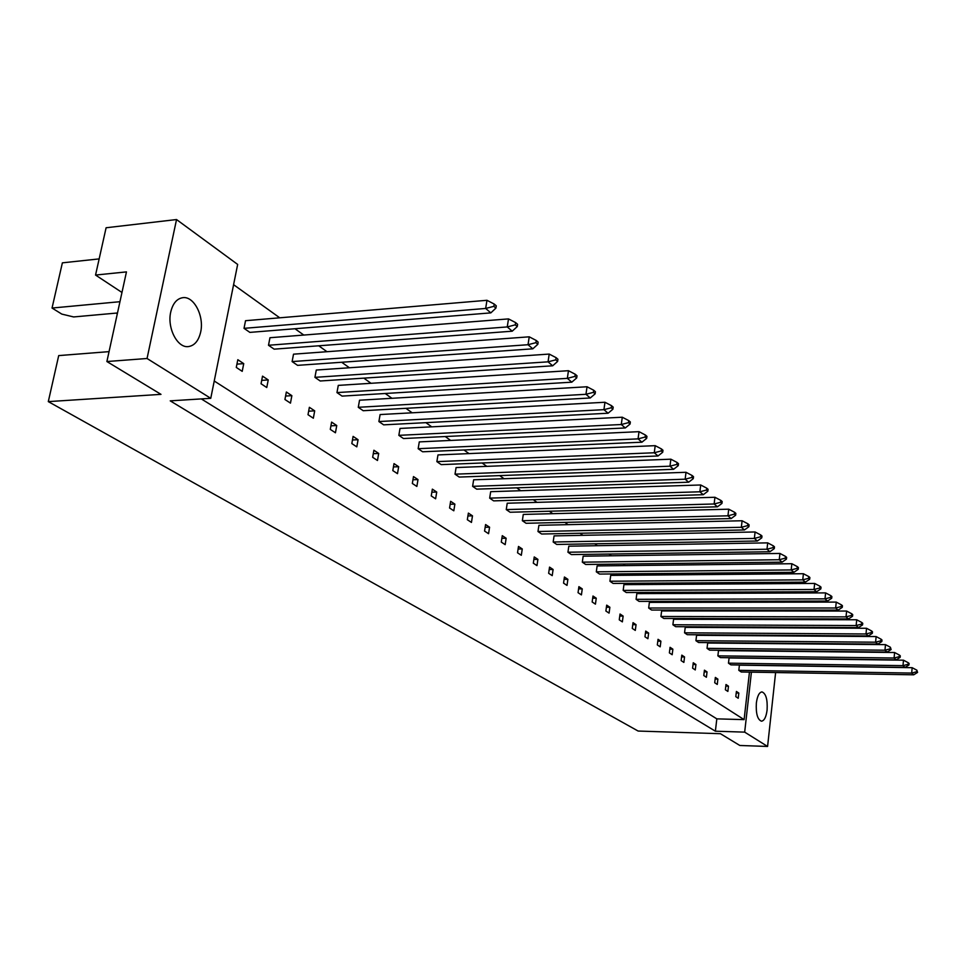 <?xml version="1.0" encoding="UTF-8"?>
<svg xmlns="http://www.w3.org/2000/svg" width="966" height="966" viewBox="0 0 966 966"><rect width="100%" height="100%" fill="white"/><g stroke="black" fill="none" stroke-linecap="round" stroke-linejoin="round"><path stroke-width="1.45" d="M200.674 332.038C204.357 316.268 193.985 295.958 182.852 297.673C176.85 298.615 172.817 303.409 170.728 312.054C166.937 327.957 177.454 348.243 188.382 346.589C194.528 345.659 198.622 340.805 200.674 332.038M767.089 710.095C767.668 699.541 765.966 693.479 761.969 691.91C759.204 692.32 757.332 696.003 756.366 702.934C755.786 713.536 757.489 719.622 761.474 721.191C764.275 720.757 766.147 717.062 767.089 710.095M242.212 371.342L243.734 363.639L237.817 359.702L236.284 367.43L242.212 371.342M493.855 306.343L495.908 308.118L496.283 305.836L494.218 304.061L493.855 306.343L485.656 308.456L486.973 300.293L245.533 320.7L244.024 328.343L249.88 332.389L490.837 312.875L485.656 308.456L244.024 328.343M266.761 387.523L268.234 379.94L262.523 376.136L261.049 383.756L266.761 387.523M515.276 324.854L517.269 326.568L517.607 324.322L515.627 322.608L515.276 324.854L507.247 326.931L508.502 318.901L269.961 337.726L268.5 345.26L274.151 349.161L512.221 331.193L507.247 326.931L268.5 345.26M290.464 403.136L291.865 395.662L286.359 392.003L284.934 399.501L290.464 403.136M535.913 342.676L537.82 344.319L538.147 342.109L536.239 340.467L535.913 342.676L528.028 344.717L529.235 336.82L293.519 354.172L292.118 361.586L297.576 365.353L532.821 348.823L528.028 344.717L292.118 361.586M313.334 418.218L314.699 410.852L309.374 407.314L308.009 414.704L313.334 418.218M555.776 359.847L557.624 361.429L557.937 359.255L556.102 357.661L555.776 359.847L548.048 361.839L549.207 354.075L316.28 370.038L314.928 377.344L320.205 380.99L552.673 365.8L548.048 361.839L314.928 377.344M335.444 432.78L336.748 425.523L331.604 422.106L330.287 429.387L335.444 432.78M574.939 376.39L576.714 377.923L577.016 375.786L575.241 374.253L574.939 376.39L567.344 378.358L568.455 370.702L338.281 385.386L336.965 392.582L342.073 396.108L571.8 382.174L567.344 378.358L336.965 392.582M356.804 446.86L358.072 439.711L353.097 436.403L351.829 443.575L356.804 446.86M593.414 392.353L595.128 393.838L595.418 391.725L593.716 390.252L593.414 392.353L585.964 394.297L587.038 386.762L359.533 400.214L358.277 407.302L363.204 410.719L590.262 397.98L585.964 394.297L358.277 407.302M377.477 460.492L378.696 453.44L373.89 450.241L372.659 457.304L377.477 460.492M611.249 407.773L612.903 409.198L613.193 407.121L611.538 405.684L611.249 407.773L603.931 409.669L604.957 402.254L380.109 414.559L378.889 421.55L383.659 424.847L608.085 413.231L603.931 409.669L378.889 421.55M397.485 473.666L398.668 466.723L394.007 463.62L392.812 470.599L397.485 473.666M628.48 422.649L630.073 424.038L630.351 421.985L628.757 420.608L628.48 422.649L621.283 424.521L622.285 417.215L400.021 428.445L398.837 435.34L403.462 438.528L625.292 427.962L621.283 424.521L398.837 435.34M416.853 486.441L418 479.583L413.484 476.588L412.337 483.459L416.853 486.441M645.131 437.043L646.677 438.371L646.942 436.354L645.397 435.014L645.131 437.043L638.055 438.878L639.021 431.669L419.292 441.897L418.157 448.695L422.637 451.786L641.931 442.199L638.055 438.878L418.157 448.695M435.618 498.806L436.729 492.044L432.357 489.146L431.234 495.92L435.618 498.806M661.227 450.941L662.724 452.233L662.978 450.253L661.481 448.961L661.227 450.941L654.272 452.764L655.202 445.664L437.972 454.926L436.874 461.627L441.208 464.622L658.027 455.976L654.272 452.764L436.874 461.627M453.815 510.797L454.877 504.131L450.639 501.306L449.564 507.995L453.815 510.797M676.804 464.405L678.253 465.648L678.494 463.692L677.057 462.448L676.804 464.405L669.969 466.192L670.863 459.188L456.085 467.556L455.022 474.173L459.224 477.071L673.592 469.307L669.969 466.192L455.022 474.173M471.456 522.425L472.483 515.844L468.377 513.103L467.327 519.708L471.456 522.425M691.885 477.433L693.286 478.641L693.528 476.709L692.127 475.501L691.885 477.433L685.148 479.196L686.017 472.289L473.642 479.8L472.615 486.333L476.685 489.146L688.673 482.203L685.148 479.196L472.615 486.333M488.567 533.703L489.569 527.207L485.584 524.55L484.57 531.071L488.567 533.703M706.484 490.052L707.837 491.223L708.078 489.315L706.714 488.144L706.484 490.052L699.867 491.791L700.7 484.98L490.68 491.682L489.677 498.13L493.638 500.871L703.272 494.701L699.867 491.791L489.677 498.13M505.182 544.643L506.148 538.243L502.272 535.671L501.294 542.095L505.182 544.643M720.636 502.272L721.952 503.419L722.182 501.535L720.865 500.4L720.636 502.272L714.128 503.986L714.937 497.273L507.222 503.226L506.256 509.589L510.096 512.246L717.424 506.812L714.128 503.986L506.256 509.589M521.314 555.281L522.256 548.954L518.488 546.454L517.534 552.793L521.314 555.281M734.353 514.129L735.633 515.228L735.851 513.381L734.583 512.27L734.353 514.129L727.941 515.82L728.726 509.191L523.282 514.431L522.352 520.71L526.084 523.282L731.141 518.561L727.941 515.82L522.352 520.71M536.975 565.605L537.893 559.362L534.234 556.935L533.317 563.19L536.975 565.605M747.672 525.625L748.904 526.699L749.109 524.864L747.877 523.801L747.672 525.625L741.345 527.291L742.105 520.759L538.895 525.311L537.977 531.517L541.612 534.017L744.46 529.948L741.345 527.291L537.977 531.517M552.214 575.639L553.095 569.481L549.545 567.114L548.652 573.297L552.214 575.639M760.58 536.782L761.788 537.82L761.981 536.021L760.785 534.983L760.58 536.782L754.361 538.424L755.098 531.976L554.061 535.889L553.18 542.011L556.706 544.45L757.38 541.008L754.361 538.424L553.18 542.011M567.018 585.408L567.875 579.322L564.422 577.016L563.552 583.126L567.018 585.408M773.114 547.625L774.285 548.628L774.478 546.841L773.319 545.838L773.114 547.625L766.992 549.231L767.704 542.868L568.805 546.176L567.948 552.226L571.377 554.593L769.914 551.743L766.992 549.231L567.948 552.226M581.423 594.899L582.256 588.886L578.9 586.652L578.054 592.677L581.423 594.899M785.298 558.143L786.433 559.121L786.626 557.358L785.491 556.38L785.298 558.143L779.26 559.737L779.948 553.446L583.162 556.187L582.317 562.164L585.662 564.47L782.098 562.164L779.26 559.737L582.317 562.164M595.442 604.136L596.251 598.195L592.979 596.022L592.158 601.975L595.442 604.136M797.131 568.358L798.23 569.312L798.411 567.573L797.312 566.619L797.131 568.358L791.178 569.94L791.842 563.721L597.121 565.919L596.312 571.824L599.56 574.07L793.943 572.307L791.178 569.94L596.312 571.824M609.075 613.12L609.872 607.252L606.684 605.139L605.887 611.019L609.075 613.12M808.627 578.296L809.701 579.226L809.882 577.511L808.808 576.581L808.627 578.296L802.758 579.854L803.41 573.719L610.705 575.398L609.92 581.23L613.084 583.416L805.451 582.148L802.758 579.854L609.92 581.23M622.358 621.875L623.13 616.079L620.027 614.014L619.254 619.834L622.358 621.875M819.82 587.968L820.858 588.862L821.028 587.171L819.989 586.265L819.82 587.968L814.024 589.489L814.664 583.44L623.939 584.635L623.179 590.395L626.258 592.52L816.644 591.735L814.024 589.489L623.179 590.395M635.302 630.412L636.051 624.676L633.032 622.659L632.271 628.407L635.302 630.412M830.7 597.362L831.714 598.244L831.883 596.565L830.869 595.684L830.7 597.362L824.988 598.872L825.604 592.895L636.836 593.619L636.087 599.318L639.081 601.395L827.536 601.057L824.988 598.872L636.087 599.318M647.908 638.719L648.633 633.056L645.699 631.088L644.962 636.775L647.908 638.719M841.289 606.515L842.267 607.36L842.437 605.706L841.446 604.861L841.289 606.515L835.65 608L836.254 602.096L649.393 602.386L648.669 608.012L651.591 610.041L838.138 610.126L835.65 608L648.669 608.012M660.201 646.822L660.901 641.219L658.039 639.311L657.327 644.926L660.201 646.822M851.589 615.414L852.555 616.248L852.712 614.618L851.758 613.784L851.589 615.414L846.035 616.888L846.614 611.055L661.638 610.923L660.925 616.489L663.787 618.457L848.45 618.952L846.035 616.888L660.925 616.489M672.179 654.719L672.867 649.176L670.066 647.317L669.378 652.871L672.179 654.719M861.636 624.096L862.566 624.905L862.723 623.287L861.793 622.478L861.636 624.096L856.154 625.545L856.709 619.774L673.58 619.254L672.891 624.76L675.669 626.68L858.508 627.562L856.154 625.545L672.891 624.76M683.868 662.41L684.544 656.94L681.803 655.129L681.139 660.611L683.868 662.41M871.417 632.549L872.322 633.334L872.479 631.74L871.561 630.943L871.417 632.549L866.007 633.974L866.55 628.274L685.22 627.369L684.556 632.815L687.261 634.698L868.289 635.942L866.007 633.974L684.556 632.815M695.266 669.933L695.918 664.511L693.262 662.748L692.598 668.17L695.266 669.933M880.944 640.784L881.837 641.545L881.982 639.975L881.089 639.202L880.944 640.784L875.607 642.197L876.138 636.558L696.583 635.302L695.931 640.687L698.575 642.511L877.84 644.105L875.607 642.197L695.931 640.687M706.4 677.263L707.04 671.913L704.431 670.175L703.791 675.548L706.4 677.263M890.241 648.802L891.099 649.55L890.386 647.244L890.241 648.802L884.965 650.203L885.484 644.636L707.68 643.03L707.04 648.355L709.624 650.142L887.138 652.074L884.965 650.203L707.04 648.355M717.267 684.423L717.883 679.122L715.347 677.432L714.719 682.745L717.267 684.423M899.298 656.638L900.143 657.363L900.288 655.829L899.443 655.093L899.298 656.638L894.093 658.015L894.601 652.509L718.499 650.589L717.883 655.854L720.407 657.605L896.219 659.838L894.093 658.015L717.883 655.854M727.869 691.415L728.473 686.174L725.997 684.52L725.381 689.784L727.869 691.415M908.137 664.27L908.958 664.982L909.103 663.461L908.269 662.748L908.137 664.27L902.993 665.646L903.488 660.189L729.076 657.955L728.473 663.171L730.936 664.874L905.07 667.409L902.993 665.646L728.473 663.171M738.229 698.249L738.821 693.057L736.406 691.451L735.802 696.643L738.229 698.249M916.758 671.72L917.567 672.421L916.891 670.211L916.758 671.72L911.687 673.073L912.158 667.687L739.401 665.163L738.809 670.319L741.224 671.986L913.703 674.811L911.687 673.073L738.809 670.319M233.591 284.692L279.742 317.802M294.98 328.742L303.795 335.057M318.756 345.792L326.991 351.709M341.698 362.25L349.39 367.768M363.844 378.141L371.029 383.297M385.229 393.488L391.93 398.294M405.901 408.316L412.156 412.808M425.897 422.661L431.717 426.839M445.241 436.547L450.663 440.436M463.97 449.975L469.017 453.597M482.106 462.992L486.792 466.361M499.688 475.61L504.035 478.725M516.738 487.842L520.759 490.728M533.28 499.7L536.999 502.368M549.328 511.219L552.757 513.67M564.905 522.389L568.056 524.659M580.035 533.244L582.933 535.333M594.742 543.798L597.399 545.705M609.039 554.061L611.454 555.788M622.937 564.035L625.135 565.605M636.461 573.732L638.454 575.156M649.635 583.174L651.41 584.454M662.447 592.375L664.04 593.51M674.932 601.323L676.345 602.337M687.092 610.053L688.323 610.947M698.937 618.554L700.012 619.327M710.493 626.849L711.411 627.502M721.759 634.928L722.532 635.483M732.759 642.813L733.387 643.259M201.302 398.91L716.82 718.861L744.11 719.634L214.235 381.015M744.11 719.634L749.459 672.119M99.16 258.9L62.379 262.837L52.043 308.045L61.8 314.095L73.633 316.945L117.49 312.984M121.97 292.469L95.549 275.056L106.103 227.759L176.536 219.548L237.66 264.43L210.757 398.318L147.049 358.495L176.536 219.548M109.049 351.636L58.709 355.597L48.3 401.615L638.128 731.045L720.419 733.701L739.823 745.474L767.584 746.452L744.677 732.131L715.383 731.202L170.233 400.854L210.757 398.318M95.549 275.056L126.461 271.893L106.888 361.538L147.049 358.495M106.888 361.538L160.996 394.357L48.3 401.615M744.677 732.131L751.415 672.155M775.613 672.553L767.584 746.452M119.953 301.694L52.043 308.045M116.137 313.105L117.297 313.853M716.82 718.861L715.383 731.202M736.225 693.008L738.821 693.057M725.816 686.126L728.473 686.174M715.154 679.074L717.883 679.122M704.238 671.865L707.04 671.913M693.045 664.475L695.918 664.511M681.585 656.904L684.544 656.94M669.849 649.14L672.867 649.176M657.798 641.183L660.901 641.219M645.445 633.032L648.633 633.056M632.766 624.664L636.051 624.676M619.761 616.079L623.13 616.079M606.394 607.252L609.872 607.252M592.677 598.208L596.251 598.195M578.586 588.91L582.256 588.886M564.096 579.346L567.875 579.322M549.195 569.517L553.095 569.481M533.872 559.423L537.893 559.362M518.102 549.026L522.256 548.954M501.873 538.328L506.148 538.243M485.149 527.303L489.569 527.207M467.918 515.965L472.483 515.844M450.168 504.264L454.877 504.131M431.85 492.201L436.729 492.044M412.953 479.764L418 479.583M393.44 466.928L398.668 466.723M373.287 453.682L378.696 453.44M352.469 439.989L358.072 439.711M330.927 425.837L336.748 425.523M308.649 411.202L314.699 410.852M285.586 396.048L291.865 395.662M261.701 380.375L268.234 379.94M236.936 364.122L243.734 363.639M912.158 667.687L916.891 670.211M917.567 672.421L913.703 674.811M903.488 660.189L908.269 662.748M908.958 664.982L905.07 667.409M894.601 652.509L899.443 655.093M900.143 657.363L896.219 659.838M876.138 636.558L881.089 639.202M881.837 641.545L877.84 644.105M856.709 619.774L861.793 622.478M862.566 624.905L858.508 627.562M836.254 602.096L841.446 604.861M842.267 607.36L838.138 610.126M885.484 644.636L890.386 647.244M891.099 649.55L887.138 652.074M866.55 628.274L871.561 630.943M872.322 633.334L868.289 635.942M846.614 611.055L851.758 613.784M852.555 616.248L848.45 618.952M825.604 592.895L830.869 595.684M831.714 598.244L827.536 601.057M814.664 583.44L819.989 586.265M820.858 588.862L816.644 591.735M791.842 563.721L797.312 566.619M798.23 569.312L793.943 572.307M767.704 542.868L773.319 545.838M774.285 548.628L769.914 551.743M803.41 573.719L808.808 576.581M809.701 579.226L805.451 582.148M779.948 553.446L785.491 556.38M786.433 559.121L782.098 562.164M755.098 531.976L760.785 534.983M761.788 537.82L757.38 541.008M742.105 520.759L747.877 523.801M748.904 526.699L744.46 529.948M714.937 497.273L720.865 500.4M721.952 503.419L717.424 506.812M686.017 472.289L692.127 475.501M693.286 478.641L688.673 482.203M655.202 445.664L661.481 448.961M662.724 452.233L658.027 455.976M622.285 417.215L628.757 420.608M630.073 424.038L625.292 427.962M587.038 386.762L593.716 390.252M595.128 393.838L590.262 397.98M549.207 354.075L556.102 357.661M557.624 361.429L552.673 365.8M508.502 318.901L515.627 322.608M517.269 326.568L512.221 331.193M728.726 509.191L734.583 512.27M735.633 515.228L731.141 518.561M700.7 484.98L706.714 488.144M707.837 491.223L703.272 494.701M670.863 459.188L677.057 462.448M678.253 465.648L673.592 469.307M639.021 431.669L645.397 435.014M646.677 438.371L641.931 442.199M604.957 402.254L611.538 405.684M612.903 409.198L608.085 413.231M568.455 370.702L575.241 374.253M576.714 377.923L571.8 382.174M529.235 336.82L536.239 340.467M537.82 344.319L532.821 348.823M486.973 300.293L494.218 304.061M495.908 308.118L490.837 312.875"/></g></svg>
